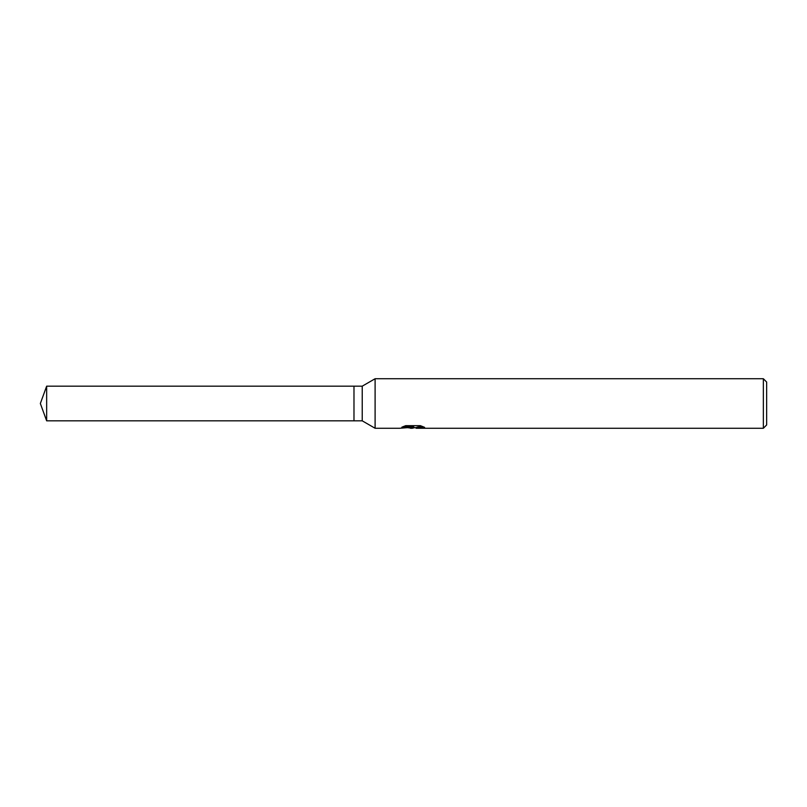 <?xml version="1.0" encoding="UTF-8"?>
<svg xmlns="http://www.w3.org/2000/svg" width="807" height="807" viewBox="0 0 807 807"><rect width="100%" height="100%" fill="white"/><g stroke="black" fill="none" stroke-linecap="round" stroke-linejoin="round"><path stroke-width="1.21" d="M403.339 426.54L413.729 426.54L413.729 427.185L399.606 428.265L375.104 428.265L362.232 420.83L353.98 420.83L353.98 386.17L362.232 386.17L375.104 378.735L763.351 378.735L766.65 382.044L766.65 424.956L763.351 428.265L416.18 428.265L416.029 427.609L417.774 427.004L422.777 426.55M362.232 420.83L362.232 386.17M375.104 428.265L375.104 378.735M414.848 427.639L412.246 428.255L407.918 427.71M412.236 428.265L410.481 428.265M763.351 428.265L763.351 378.735M413.729 427.185L401.856 427.185L405.719 425.662L420.366 425.662L424.623 427.367L419.69 427.317L416.029 428.224M412.811 427.286L412.811 427.801M408.806 427.639L412.417 427.317M353.98 420.83L46.655 420.83L40.35 403.5L46.655 386.17L353.98 386.17M46.655 420.83L46.655 386.17M412.811 427.639L416.029 427.639"/></g></svg>
